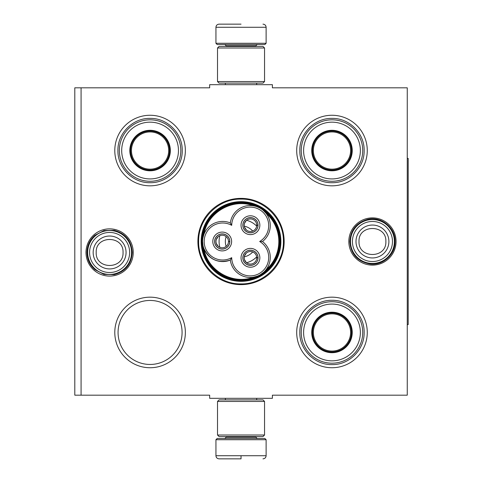 <?xml version="1.0" encoding="UTF-8"?>
<svg xmlns="http://www.w3.org/2000/svg" width="483" height="483" viewBox="0 0 483 483"><rect width="100%" height="100%" fill="white"/><g stroke="black" fill="none" stroke-linecap="round" stroke-linejoin="round"><path stroke-width="0.72" d="M81.078 87.815L209.664 87.815L209.664 84.682L272.394 84.682L272.394 87.815L407.26 87.815L407.26 395.185L272.394 395.185L272.394 398.318L209.664 398.318L209.664 395.185L81.078 395.185L81.078 87.815L74.805 87.815L74.805 395.185L81.078 395.185M197.903 241.5A43.126 43.126 0 0 0 241.029 284.626A43.126 43.126 0 0 0 284.155 241.5A43.126 43.126 0 0 0 241.029 198.374A43.126 43.126 0 0 0 197.903 241.5M85.998 252.476A23.619 23.619 0 0 0 109.617 276.095A23.619 23.619 0 0 0 133.236 252.476A23.619 23.619 0 0 0 109.617 228.857A23.619 23.619 0 0 0 85.998 252.476M348.829 241.5A23.619 23.619 0 0 0 372.441 265.119A23.619 23.619 0 0 0 396.06 241.5A23.619 23.619 0 0 0 372.441 217.881A23.619 23.619 0 0 0 348.829 241.5M296.701 150.545A35.283 35.283 0 0 1 331.984 115.262A35.283 35.283 0 0 1 367.267 150.545A35.283 35.283 0 0 1 331.984 185.828A35.283 35.283 0 0 1 296.701 150.545M114.791 150.545A35.283 35.283 0 0 1 150.074 115.262A35.283 35.283 0 0 1 185.357 150.545A35.283 35.283 0 0 1 150.074 185.828A35.283 35.283 0 0 1 114.791 150.545M296.701 332.455A35.283 35.283 0 0 1 331.984 297.172A35.283 35.283 0 0 1 367.267 332.455A35.283 35.283 0 0 1 331.984 367.738A35.283 35.283 0 0 1 296.701 332.455M114.791 332.455A35.283 35.283 0 0 1 150.074 297.172A35.283 35.283 0 0 1 185.357 332.455A35.283 35.283 0 0 1 150.074 367.738A35.283 35.283 0 0 1 114.791 332.455M280.877 241.5A39.841 39.841 0 0 1 241.029 281.341A39.841 39.841 0 0 1 201.188 241.5A39.841 39.841 0 0 1 241.029 201.659A39.841 39.841 0 0 1 280.877 241.5M182.079 332.455A32.005 32.005 0 0 0 150.074 300.45A32.005 32.005 0 0 0 118.069 332.455A32.005 32.005 0 0 0 150.074 364.46A32.005 32.005 0 0 0 182.079 332.455M241.029 283.889C218.376 284.469 198.06 264.153 198.64 241.5C198.06 218.847 218.376 198.531 241.029 199.111C263.682 198.531 284.004 218.847 283.418 241.5C284.004 264.153 263.682 284.469 241.029 283.889M87.658 252.476A21.952 21.952 0 0 1 109.617 230.524A21.952 21.952 0 0 1 131.569 252.476A21.952 21.952 0 0 1 109.617 274.435A21.952 21.952 0 0 1 87.658 252.476M89.584 252.476A20.026 20.026 0 0 1 109.617 232.45A20.026 20.026 0 0 1 129.643 252.476A20.026 20.026 0 0 1 109.617 272.509A20.026 20.026 0 0 1 89.584 252.476M350.489 241.5A21.952 21.952 0 0 1 372.441 219.548A21.952 21.952 0 0 1 394.4 241.5A21.952 21.952 0 0 1 372.441 263.452A21.952 21.952 0 0 1 350.489 241.5M352.415 241.5A20.026 20.026 0 0 1 372.441 221.474A20.026 20.026 0 0 1 392.474 241.5A20.026 20.026 0 0 1 372.441 261.526A20.026 20.026 0 0 1 352.415 241.5M215.937 439.717L217.193 438.461L264.865 438.461L266.121 439.717L215.937 439.717L215.937 455.717C216.124 457.618 217.169 458.663 219.077 458.85M241.029 458.85L219.077 458.85L241.029 458.85M241.029 458.735L241.029 455.952M266.121 43.283L215.937 43.283L217.193 44.539L264.865 44.539L266.121 43.283L266.121 27.283C265.934 25.382 264.889 24.337 262.981 24.15M241.029 24.15L219.077 24.15L241.029 24.15M217.507 435.014L264.551 435.014L262.981 436.584L219.077 436.584L217.507 435.014L217.507 401.458L264.551 401.458L262.981 399.888L219.077 399.888L217.507 401.458M264.551 47.986L217.507 47.986L219.077 46.416L262.981 46.416L264.551 47.986L264.551 81.542L262.981 83.112L219.077 83.112L217.507 81.542L264.551 81.542M150.074 170.463A19.918 19.918 0 0 1 130.156 150.545A19.918 19.918 0 0 1 150.074 130.627A19.918 19.918 0 0 1 169.992 150.545A19.918 19.918 0 0 1 150.074 170.463M150.074 170.795A20.25 20.25 0 0 0 170.33 150.545A20.25 20.25 0 0 0 150.074 130.295A20.25 20.25 0 0 0 129.824 150.545A20.25 20.25 0 0 0 150.074 170.795M150.074 122.163A28.382 28.382 0 0 0 121.692 150.545A28.382 28.382 0 0 0 150.074 178.927A28.382 28.382 0 0 0 178.456 150.545A28.382 28.382 0 0 0 150.074 122.163M150.074 181.282A30.737 30.737 0 0 0 180.811 150.545A30.737 30.737 0 0 0 150.074 119.808A30.737 30.737 0 0 0 119.337 150.545A30.737 30.737 0 0 0 150.074 181.282M117.924 150.545C117.49 133.368 132.897 117.955 150.074 118.395C167.251 117.955 182.665 133.368 182.224 150.545C182.665 167.722 167.251 183.135 150.074 182.695C132.897 183.135 117.49 167.722 117.924 150.545M131.461 150.545A18.614 18.614 0 0 1 150.074 131.931A18.614 18.614 0 0 1 168.688 150.545A18.614 18.614 0 0 1 150.074 169.159A18.614 18.614 0 0 1 131.461 150.545M130.627 150.545A19.447 19.447 0 0 1 150.074 131.098A19.447 19.447 0 0 1 169.521 150.545A19.447 19.447 0 0 1 150.074 169.992A19.447 19.447 0 0 1 130.627 150.545M256.98 276.282L253.424 277.2C232.655 285.151 207.412 270.583 203.911 248.618C209.513 259.806 218.316 263.621 230.313 260.065A20.075 20.075 150 0 0 251.546 277.417A20.075 20.075 150 0 0 262.468 241.5A20.075 20.075 30 0 0 260.24 208.227A20.075 20.075 30 0 0 230.313 222.935A20.075 20.075 -90 0 0 202.606 241.5A38.423 38.423 0 0 0 260.246 274.773A38.423 38.423 0 0 0 260.246 208.227A38.423 38.423 0 0 0 202.606 241.506A20.075 20.075 -90 0 0 230.313 260.065L231.701 257.656A18.505 18.505 0 0 0 250.339 275.896A18.505 18.505 0 0 0 259.685 241.5A18.505 18.505 0 0 0 259.456 209.586A18.505 18.505 0 0 0 231.701 225.344A18.505 18.505 0 0 0 204.176 241.5A18.505 18.505 0 0 0 231.701 257.656M263.187 210.298L266.181 213.462M202.993 245.418L202.606 241.554M262.468 241.5L259.685 241.5M202.914 238.022L203.814 234.66M253.75 205.855L253.424 205.8C232.655 197.849 207.412 212.417 203.911 234.382M256.66 206.603L259.087 207.612M265.457 270.438L266.181 269.538M222.21 249.107A7.607 7.607 0 0 0 229.817 241.5A7.607 7.607 0 0 0 222.21 233.893A7.607 7.607 0 0 0 214.603 241.5A7.607 7.607 0 0 0 222.21 249.107M212.804 241.5A9.406 9.406 0 0 0 222.21 250.906A9.406 9.406 0 0 0 231.623 241.5A9.406 9.406 0 0 0 222.21 232.094A9.406 9.406 0 0 0 212.804 241.5M250.442 265.402A7.607 7.607 0 0 0 258.043 257.795A7.607 7.607 0 0 0 250.442 250.194A7.607 7.607 0 0 0 242.834 257.795A7.607 7.607 0 0 0 250.442 265.402M241.029 257.795A9.406 9.406 0 0 0 250.442 267.208A9.406 9.406 0 0 0 259.848 257.795A9.406 9.406 0 0 0 250.442 248.389A9.406 9.406 0 0 0 241.029 257.795M250.442 232.806A7.607 7.607 0 0 0 258.043 225.205A7.607 7.607 0 0 0 250.442 217.598A7.607 7.607 0 0 0 242.834 225.205A7.607 7.607 0 0 0 250.442 232.806M241.029 225.205A9.406 9.406 0 0 0 250.442 234.611A9.406 9.406 0 0 0 259.848 225.205A9.406 9.406 0 0 0 250.442 215.792A9.406 9.406 0 0 0 241.029 225.205M230.313 222.935L231.701 225.344M263.44 272.478L260.246 274.773M279.923 241.5C280.569 219.391 259.401 200.095 237.449 202.775C218.008 204.134 201.707 222.017 202.142 241.5C201.489 263.609 222.657 282.905 244.609 280.225C264.05 278.866 280.357 260.983 279.923 241.5M280.551 241.5A39.515 39.515 0 0 0 241.029 201.985A39.515 39.515 0 0 0 201.514 241.5A39.515 39.515 0 0 0 241.029 281.015A39.515 39.515 0 0 0 280.551 241.5M225.35 241.5A15.679 15.679 0 0 0 226.135 246.396A15.679 15.679 0 0 1 226.135 236.604A15.679 15.679 0 0 0 225.35 241.5M244.235 256.847A15.679 15.679 0 0 0 252.718 251.951A15.679 15.679 0 0 1 244.235 256.847M244.235 226.153A15.679 15.679 0 0 1 252.718 231.049A15.679 15.679 0 0 0 244.235 226.153M219.862 235.686A21.952 21.952 0 0 0 219.862 247.314M246.578 262.74A21.952 21.952 0 0 0 256.648 256.926M246.578 220.26A21.952 21.952 0 0 1 256.648 226.074M250.442 251.522A6.273 6.273 0 0 1 256.708 257.717L257.964 257.717A7.529 7.529 0 0 0 246.65 251.293A7.529 7.529 0 0 0 246.65 264.304A7.529 7.529 0 0 0 257.964 257.874L256.708 257.874A6.273 6.273 0 0 1 250.442 264.068A6.273 6.273 0 0 1 244.169 257.795A6.273 6.273 0 0 1 250.442 251.522M246.342 262.547L244.422 259.57L244.169 257.795L244.422 256.026L246.342 253.044M222.21 235.227A6.273 6.273 0 0 1 228.483 241.422L229.739 241.422A7.529 7.529 0 0 0 218.425 234.992A7.529 7.529 0 0 0 218.425 248.008A7.529 7.529 0 0 0 229.739 241.578L228.483 241.578A6.273 6.273 0 0 1 222.21 247.773A6.273 6.273 0 0 1 215.937 241.5A6.273 6.273 0 0 1 222.21 235.227M218.117 246.252L216.197 243.275L215.937 241.5L216.197 239.725L218.117 236.748M250.442 218.932A6.273 6.273 0 0 1 256.708 225.126L257.964 225.126A7.529 7.529 0 0 0 246.65 218.696A7.529 7.529 0 0 0 246.65 231.707A7.529 7.529 0 0 0 257.964 225.283L256.708 225.283A6.273 6.273 0 0 1 250.442 231.478A6.273 6.273 0 0 1 244.169 225.205A6.273 6.273 0 0 1 250.442 218.932M246.342 229.956L244.422 226.974L244.169 225.205L244.422 223.43L246.342 220.453M331.984 170.463A19.918 19.918 0 0 1 312.066 150.545A19.918 19.918 0 0 1 331.984 130.627A19.918 19.918 0 0 1 351.902 150.545A19.918 19.918 0 0 1 331.984 170.463M331.984 170.795A20.25 20.25 0 0 0 352.234 150.545A20.25 20.25 0 0 0 331.984 130.295A20.25 20.25 0 0 0 311.734 150.545A20.25 20.25 0 0 0 331.984 170.795M331.984 122.163A28.382 28.382 0 0 0 303.602 150.545A28.382 28.382 0 0 0 331.984 178.927A28.382 28.382 0 0 0 360.366 150.545A28.382 28.382 0 0 0 331.984 122.163M331.984 181.282A30.737 30.737 0 0 0 362.721 150.545A30.737 30.737 0 0 0 331.984 119.808A30.737 30.737 0 0 0 301.247 150.545A30.737 30.737 0 0 0 331.984 181.282M299.834 150.545C299.394 133.368 314.807 117.955 331.984 118.395C349.161 117.955 364.574 133.368 364.134 150.545C364.574 167.722 349.161 183.135 331.984 182.695C314.807 183.135 299.394 167.722 299.834 150.545M313.37 150.545A18.614 18.614 0 0 1 331.984 131.931A18.614 18.614 0 0 1 350.598 150.545A18.614 18.614 0 0 1 331.984 169.159A18.614 18.614 0 0 1 313.37 150.545M312.537 150.545A19.447 19.447 0 0 1 331.984 131.098A19.447 19.447 0 0 1 351.431 150.545A19.447 19.447 0 0 1 331.984 169.992A19.447 19.447 0 0 1 312.537 150.545M331.984 352.373A19.918 19.918 0 0 1 312.066 332.455A19.918 19.918 0 0 1 331.984 312.537A19.918 19.918 0 0 1 351.902 332.455A19.918 19.918 0 0 1 331.984 352.373M331.984 352.705A20.25 20.25 0 0 0 352.234 332.455A20.25 20.25 0 0 0 331.984 312.205A20.25 20.25 0 0 0 311.734 332.455A20.25 20.25 0 0 0 331.984 352.705M331.984 304.073A28.382 28.382 0 0 0 303.602 332.455A28.382 28.382 0 0 0 331.984 360.837A28.382 28.382 0 0 0 360.366 332.455A28.382 28.382 0 0 0 331.984 304.073M331.984 363.192A30.737 30.737 0 0 0 362.721 332.455A30.737 30.737 0 0 0 331.984 301.718A30.737 30.737 0 0 0 301.247 332.455A30.737 30.737 0 0 0 331.984 363.192M299.834 332.455C299.394 315.278 314.807 299.865 331.984 300.305C349.161 299.865 364.574 315.278 364.134 332.455C364.574 349.632 349.161 365.045 331.984 364.605C314.807 365.045 299.394 349.632 299.834 332.455M313.37 332.455A18.614 18.614 0 0 1 331.984 313.841A18.614 18.614 0 0 1 350.598 332.455A18.614 18.614 0 0 1 331.984 351.069A18.614 18.614 0 0 1 313.37 332.455M312.537 332.455A19.447 19.447 0 0 1 331.984 313.008A19.447 19.447 0 0 1 351.431 332.455A19.447 19.447 0 0 1 331.984 351.902A19.447 19.447 0 0 1 312.537 332.455M407.26 158.388L408.195 158.388L408.195 324.612L407.26 324.612M126.063 252.476A16.452 16.452 180 0 0 109.617 236.03A16.452 16.452 180 0 0 93.165 252.476A16.452 16.452 0 0 0 109.617 268.928A16.452 16.452 0 0 0 126.063 252.476M123.038 252.476C123.877 235.167 95.356 235.167 96.195 252.476C95.356 269.786 123.877 269.786 123.038 252.476M388.893 241.5A16.452 16.452 180 0 0 372.441 225.048A16.452 16.452 180 0 0 355.995 241.5A16.452 16.452 0 0 0 372.441 257.952A16.452 16.452 0 0 0 388.893 241.5M385.863 241.5C386.702 224.19 358.181 224.19 359.02 241.5C358.181 258.81 386.702 258.81 385.863 241.5M226.135 436.584L226.135 437.212L255.93 437.212L257.179 438.461M266.121 439.717L266.121 455.717L215.937 455.717M255.93 46.416L255.93 45.788L226.135 45.788L224.879 44.539M215.937 43.283L215.937 27.283L266.121 27.283M265.753 270.088A37.795 37.795 0 0 0 265.753 212.912M225.38 398.318L225.38 399.888M256.678 398.318L256.678 399.888M255.93 436.584L255.93 437.212M226.135 437.212L224.879 438.461M266.121 455.717C265.934 457.618 264.889 458.663 262.981 458.85M225.38 84.682L225.38 83.112M256.678 84.682L256.678 83.112M226.135 46.416L226.135 45.788M255.93 45.788L257.179 44.539M215.937 27.283C216.124 25.382 217.169 24.337 219.077 24.15M264.551 435.014L264.551 401.458M217.507 47.986L217.507 81.542M395.07 241.5C395.462 254.511 382.85 265.807 369.96 263.99C357.547 261.599 350.833 254.1 349.813 241.5C350.573 230.017 356.466 222.657 367.509 219.415C381.027 215.901 395.553 227.541 395.07 241.5M132.245 252.476C131.454 264.116 125.441 271.5 114.205 274.634L103.99 274.392L94.922 269.683C89.766 265.107 87.121 259.371 86.988 252.476C87.121 245.581 89.766 239.846 94.922 235.269L103.99 230.56L114.205 230.319C125.441 233.452 131.454 240.836 132.245 252.476"/></g></svg>
